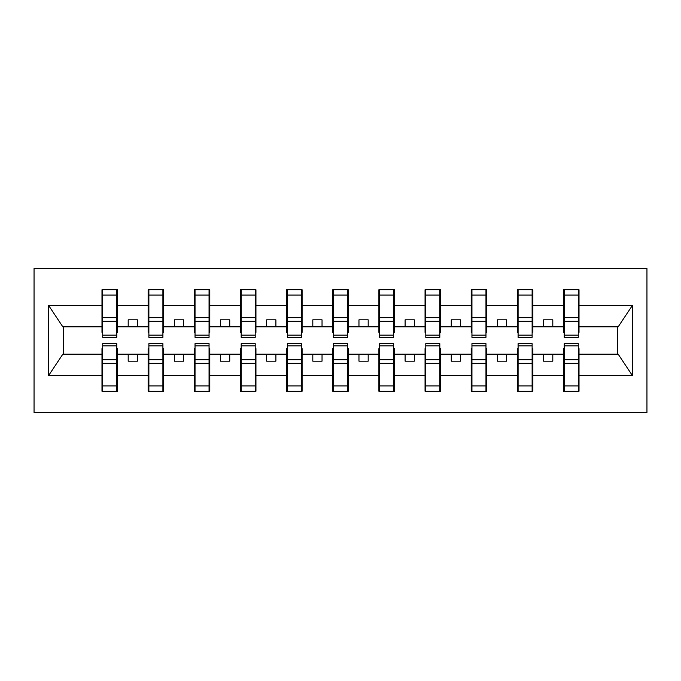 <?xml version="1.0" encoding="UTF-8"?>
<svg xmlns="http://www.w3.org/2000/svg" width="681" height="681" viewBox="0 0 681 681"><rect width="100%" height="100%" fill="white"/><g stroke="black" fill="none" stroke-linecap="round" stroke-linejoin="round"><path stroke-width="1.02" d="M34.05 412.499L646.95 412.499L646.95 268.501L34.05 268.501L34.05 412.499M564.243 348.621L563.51 348.621L563.51 354.163L532.865 354.163L532.865 348.621L532.125 348.621M578.28 332.379L579.012 332.379L579.012 326.837L618.161 326.837L632.334 305.514L632.334 375.486L579.012 375.486L579.012 391.269L563.51 391.269L563.51 354.163M578.28 348.621L579.012 348.621L579.012 375.486M518.096 348.621L517.356 348.621L517.356 354.163L486.711 354.163L486.711 348.621L485.97 348.621M563.51 375.486L532.865 375.486L532.865 391.269L517.356 391.269L517.356 354.163M532.865 375.486L532.865 354.163M471.942 348.621L471.201 348.621L471.201 354.163L440.556 354.163L440.556 348.621L439.815 348.621M517.356 375.486L486.711 375.486L486.711 391.269L471.201 391.269L471.201 354.163M486.711 375.486L486.711 354.163M425.787 348.621L425.055 348.621L425.055 354.163L394.41 354.163L394.41 348.621L393.669 348.621M471.201 375.486L440.556 375.486L440.556 391.269L425.055 391.269L425.055 354.163M440.556 375.486L440.556 354.163M379.64 348.621L378.9 348.621L378.9 354.163L348.255 354.163L348.255 348.621L347.514 348.621M425.055 375.486L394.41 375.486L394.41 391.269L378.9 391.269L378.9 354.163M394.41 375.486L394.41 354.163M333.486 348.621L332.745 348.621L332.745 354.163L302.1 354.163L302.1 348.621L301.36 348.621M378.9 375.486L348.255 375.486L348.255 391.269L332.745 391.269L332.745 354.163M348.255 375.486L348.255 354.163M287.331 348.621L286.59 348.621L286.59 354.163L255.945 354.163L255.945 348.621L255.213 348.621M332.745 375.486L302.1 375.486L302.1 391.269L286.59 391.269L286.59 354.163M302.1 375.486L302.1 354.163M241.185 348.621L240.444 348.621L240.444 354.163L209.799 354.163L209.799 348.621L209.058 348.621M286.59 375.486L255.945 375.486L255.945 391.269L240.444 391.269L240.444 354.163M255.945 375.486L255.945 354.163M195.03 348.621L194.289 348.621L194.289 354.163L163.644 354.163L163.644 348.621L162.904 348.621M240.444 375.486L209.799 375.486L209.799 391.269L194.289 391.269L194.289 354.163M209.799 375.486L209.799 354.163M148.875 348.621L148.135 348.621L148.135 354.163L117.49 354.163L117.49 348.621L116.757 348.621M194.289 375.486L163.644 375.486L163.644 391.269L148.135 391.269L148.135 354.163M163.644 375.486L163.644 354.163M564.243 335.146L578.28 335.146L578.28 337.359L564.243 337.359L564.243 289.731L563.51 289.731L563.51 305.514L532.865 305.514L532.865 332.379L532.125 332.379M564.243 332.379L563.51 332.379L563.51 305.514M518.096 335.146L532.125 335.146L532.125 337.359L518.096 337.359L518.096 289.731L517.356 289.731L517.356 305.514L486.711 305.514L486.711 332.379L485.97 332.379M518.096 332.379L517.356 332.379L517.356 305.514M471.942 335.146L485.97 335.146L485.97 337.359L471.942 337.359L471.942 289.731L471.201 289.731L471.201 305.514L440.556 305.514L440.556 332.379L439.815 332.379M471.942 332.379L471.201 332.379L471.201 305.514M425.787 335.146L439.815 335.146L439.815 337.359L425.787 337.359L425.787 289.731L425.055 289.731L425.055 305.514L394.41 305.514L394.41 332.379L393.669 332.379M425.787 332.379L425.055 332.379L425.055 305.514M379.64 335.146L393.669 335.146L393.669 337.359L379.64 337.359L379.64 289.731L378.9 289.731L378.9 305.514L348.255 305.514L348.255 332.379L347.514 332.379M379.64 332.379L378.9 332.379L378.9 305.514M333.486 335.146L347.514 335.146L347.514 337.359L333.486 337.359L333.486 289.731L332.745 289.731L332.745 305.514L302.1 305.514L302.1 332.379L301.36 332.379M333.486 332.379L332.745 332.379L332.745 305.514M287.331 335.146L301.36 335.146L301.36 337.359L287.331 337.359L287.331 289.731L286.59 289.731L286.59 305.514L255.945 305.514L255.945 332.379L255.213 332.379M287.331 332.379L286.59 332.379L286.59 305.514M241.185 335.146L255.213 335.146L255.213 337.359L241.185 337.359L241.185 289.731L240.444 289.731L240.444 305.514L209.799 305.514L209.799 332.379L209.058 332.379M241.185 332.379L240.444 332.379L240.444 305.514M195.03 335.146L209.058 335.146L209.058 337.359L195.03 337.359L195.03 289.731L194.289 289.731L194.289 305.514L163.644 305.514L163.644 332.379L162.904 332.379M195.03 332.379L194.289 332.379L194.289 305.514M148.875 335.146L162.904 335.146L162.904 337.359L148.875 337.359L148.875 289.731L148.135 289.731L148.135 305.514L117.49 305.514L117.49 289.731L116.757 289.731L116.757 337.359L102.72 337.359L102.72 321.27L116.757 321.27M148.875 332.379L148.135 332.379L148.135 305.514M102.72 348.621L101.988 348.621L101.988 354.163L62.839 354.163L48.666 375.486L48.666 305.514L62.839 326.837L101.988 326.837L101.988 305.514L48.666 305.514M148.135 375.486L117.49 375.486L117.49 391.269L101.988 391.269L101.988 354.163M117.49 375.486L117.49 354.163M102.72 321.27L102.72 289.731L101.988 289.731L101.988 305.514M101.988 326.837L101.988 332.379L102.72 332.379M579.012 326.837L579.012 289.731L578.28 289.731L578.28 335.146M517.356 289.731L532.865 289.731L532.865 305.514M471.201 289.731L486.711 289.731L486.711 305.514M425.055 289.731L440.556 289.731L440.556 305.514M378.9 289.731L394.41 289.731L394.41 305.514M332.745 289.731L348.255 289.731L348.255 305.514M286.59 289.731L302.1 289.731L302.1 305.514M240.444 289.731L255.945 289.731L255.945 305.514M194.289 289.731L209.799 289.731L209.799 305.514M148.135 289.731L163.644 289.731L163.644 305.514M632.334 305.514L579.012 305.514M101.988 375.486L48.666 375.486M101.988 289.731L117.49 289.731M563.51 289.731L579.012 289.731M563.51 326.837L552.802 326.837L552.802 319.823L543.566 319.823L543.566 326.837L552.802 326.837M543.566 326.837L532.865 326.837M543.566 354.163L543.566 361.177L552.802 361.177L552.802 354.163M517.356 326.837L506.647 326.837L506.647 319.823L497.419 319.823L497.419 326.837L506.647 326.837M497.419 326.837L486.711 326.837M497.419 354.163L497.419 361.177L506.647 361.177L506.647 354.163M471.201 326.837L460.492 326.837L460.492 319.823L451.265 319.823L451.265 326.837L460.492 326.837M451.265 326.837L440.556 326.837M451.265 354.163L451.265 361.177L460.492 361.177L460.492 354.163M425.055 326.837L414.346 326.837L414.346 319.823L405.11 319.823L405.11 326.837L414.346 326.837M405.11 326.837L394.41 326.837M405.11 354.163L405.11 361.177L414.346 361.177L414.346 354.163M378.9 326.837L368.191 326.837L368.191 319.823L358.964 319.823L358.964 326.837L368.191 326.837M358.964 326.837L348.255 326.837M358.964 354.163L358.964 361.177L368.191 361.177L368.191 354.163M332.745 326.837L322.036 326.837L322.036 319.823L312.809 319.823L312.809 326.837L322.036 326.837M312.809 326.837L302.1 326.837M312.809 354.163L312.809 361.177L322.036 361.177L322.036 354.163M286.59 326.837L275.89 326.837L275.89 319.823L266.654 319.823L266.654 326.837L275.89 326.837M266.654 326.837L255.945 326.837M266.654 354.163L266.654 361.177L275.89 361.177L275.89 354.163M240.444 326.837L229.735 326.837L229.735 319.823L220.508 319.823L220.508 326.837L229.735 326.837M220.508 326.837L209.799 326.837M220.508 354.163L220.508 361.177L229.735 361.177L229.735 354.163M194.289 326.837L183.581 326.837L183.581 319.823L174.353 319.823L174.353 326.837L183.581 326.837M174.353 326.837L163.644 326.837M174.353 354.163L174.353 361.177L183.581 361.177L183.581 354.163M148.135 326.837L137.434 326.837L137.434 319.823L128.198 319.823L128.198 326.837L137.434 326.837M128.198 326.837L117.49 326.837L117.49 305.514M128.198 354.163L128.198 361.177L137.434 361.177L137.434 354.163M117.49 326.837L117.49 332.379L116.757 332.379M632.334 375.486L618.161 354.163L579.012 354.163M63.588 326.837L63.588 354.163M617.412 354.163L617.412 326.837M116.757 298.959L117.49 298.959M101.988 298.959L102.72 298.959M102.72 317.669L116.757 317.669M101.988 391.269L102.72 391.269L102.72 343.641L116.757 343.641L116.757 359.73L102.72 359.73M102.72 382.041L101.988 382.041M117.49 382.041L116.757 382.041M116.757 359.73L116.757 391.269L117.49 391.269M116.757 363.331L102.72 363.331M163.644 289.731L162.904 289.731L162.904 335.146M162.904 298.959L163.644 298.959M148.135 298.959L148.875 298.959M148.875 321.27L162.904 321.27M148.875 317.669L162.904 317.669M209.799 289.731L209.058 289.731L209.058 335.146M209.058 298.959L209.799 298.959M194.289 298.959L195.03 298.959M195.03 321.27L209.058 321.27M195.03 317.669L209.058 317.669M255.945 289.731L255.213 289.731L255.213 335.146M255.213 298.959L255.945 298.959M240.444 298.959L241.185 298.959M241.185 321.27L255.213 321.27M241.185 317.669L255.213 317.669M302.1 289.731L301.36 289.731L301.36 335.146M301.36 298.959L302.1 298.959M286.59 298.959L287.331 298.959M287.331 321.27L301.36 321.27M287.331 317.669L301.36 317.669M148.135 391.269L148.875 391.269L148.875 343.641L162.904 343.641L162.904 359.73L148.875 359.73M148.875 382.041L148.135 382.041M163.644 382.041L162.904 382.041M162.904 359.73L162.904 391.269L163.644 391.269M162.904 363.331L148.875 363.331M194.289 391.269L195.03 391.269L195.03 343.641L209.058 343.641L209.058 359.73L195.03 359.73M195.03 382.041L194.289 382.041M209.799 382.041L209.058 382.041M209.058 359.73L209.058 391.269L209.799 391.269M209.058 363.331L195.03 363.331M240.444 391.269L241.185 391.269L241.185 343.641L255.213 343.641L255.213 359.73L241.185 359.73M241.185 382.041L240.444 382.041M255.945 382.041L255.213 382.041M255.213 359.73L255.213 391.269L255.945 391.269M255.213 363.331L241.185 363.331M286.59 391.269L287.331 391.269L287.331 343.641L301.36 343.641L301.36 359.73L287.331 359.73M287.331 382.041L286.59 382.041M302.1 382.041L301.36 382.041M301.36 359.73L301.36 391.269L302.1 391.269M301.36 363.331L287.331 363.331M348.255 289.731L347.514 289.731L347.514 335.146M347.514 298.959L348.255 298.959M332.745 298.959L333.486 298.959M333.486 321.27L347.514 321.27M333.486 317.669L347.514 317.669M332.745 391.269L333.486 391.269L333.486 343.641L347.514 343.641L347.514 359.73L333.486 359.73M333.486 382.041L332.745 382.041M348.255 382.041L347.514 382.041M347.514 359.73L347.514 391.269L348.255 391.269M347.514 363.331L333.486 363.331M394.41 289.731L393.669 289.731L393.669 335.146M393.669 298.959L394.41 298.959M378.9 298.959L379.64 298.959M379.64 321.27L393.669 321.27M379.64 317.669L393.669 317.669M378.9 391.269L379.64 391.269L379.64 343.641L393.669 343.641L393.669 359.73L379.64 359.73M379.64 382.041L378.9 382.041M394.41 382.041L393.669 382.041M393.669 359.73L393.669 391.269L394.41 391.269M393.669 363.331L379.64 363.331M440.556 289.731L439.815 289.731L439.815 335.146M439.815 298.959L440.556 298.959M425.055 298.959L425.787 298.959M425.787 321.27L439.815 321.27M425.787 317.669L439.815 317.669M425.055 391.269L425.787 391.269L425.787 343.641L439.815 343.641L439.815 359.73L425.787 359.73M425.787 382.041L425.055 382.041M440.556 382.041L439.815 382.041M439.815 359.73L439.815 391.269L440.556 391.269M439.815 363.331L425.787 363.331M486.711 289.731L485.97 289.731L485.97 335.146M485.97 298.959L486.711 298.959M471.201 298.959L471.942 298.959M471.942 321.27L485.97 321.27M471.942 317.669L485.97 317.669M471.201 391.269L471.942 391.269L471.942 343.641L485.97 343.641L485.97 359.73L471.942 359.73M471.942 382.041L471.201 382.041M486.711 382.041L485.97 382.041M485.97 359.73L485.97 391.269L486.711 391.269M485.97 363.331L471.942 363.331M532.865 289.731L532.125 289.731L532.125 335.146M532.125 298.959L532.865 298.959M517.356 298.959L518.096 298.959M518.096 321.27L532.125 321.27M518.096 317.669L532.125 317.669M517.356 391.269L518.096 391.269L518.096 343.641L532.125 343.641L532.125 359.73L518.096 359.73M518.096 382.041L517.356 382.041M532.865 382.041L532.125 382.041M532.125 359.73L532.125 391.269L532.865 391.269M532.125 363.331L518.096 363.331M578.28 298.959L579.012 298.959M563.51 298.959L564.243 298.959M564.243 321.27L578.28 321.27M564.243 317.669L578.28 317.669M563.51 391.269L564.243 391.269L564.243 343.641L578.28 343.641L578.28 359.73L564.243 359.73M564.243 382.041L563.51 382.041M579.012 382.041L578.28 382.041M578.28 359.73L578.28 391.269L579.012 391.269M578.28 363.331L564.243 363.331M102.72 335.146L116.757 335.146M102.72 295.077L116.757 295.077M116.757 345.854L102.72 345.854M116.757 385.923L102.72 385.923M148.875 295.077L162.904 295.077M195.03 295.077L209.058 295.077M241.185 295.077L255.213 295.077M287.331 295.077L301.36 295.077M162.904 345.854L148.875 345.854M162.904 385.923L148.875 385.923M209.058 345.854L195.03 345.854M209.058 385.923L195.03 385.923M255.213 345.854L241.185 345.854M255.213 385.923L241.185 385.923M301.36 345.854L287.331 345.854M301.36 385.923L287.331 385.923M333.486 295.077L347.514 295.077M347.514 345.854L333.486 345.854M347.514 385.923L333.486 385.923M379.64 295.077L393.669 295.077M393.669 345.854L379.64 345.854M393.669 385.923L379.64 385.923M425.787 295.077L439.815 295.077M439.815 345.854L425.787 345.854M439.815 385.923L425.787 385.923M471.942 295.077L485.97 295.077M485.97 345.854L471.942 345.854M485.97 385.923L471.942 385.923M518.096 295.077L532.125 295.077M532.125 345.854L518.096 345.854M532.125 385.923L518.096 385.923M564.243 295.077L578.28 295.077M578.28 345.854L564.243 345.854M578.28 385.923L564.243 385.923"/></g></svg>
